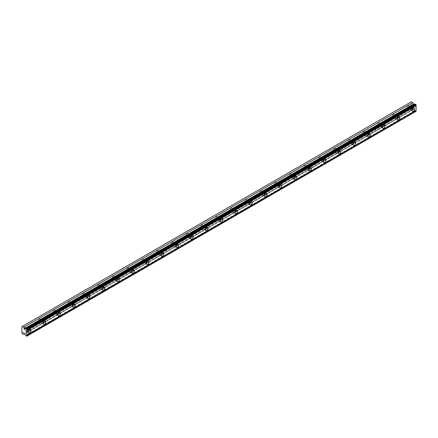 <?xml version="1.0" encoding="UTF-8"?>
<svg xmlns="http://www.w3.org/2000/svg" width="438" height="438" viewBox="0 0 438 438"><rect width="100%" height="100%" fill="white"/><g stroke="black" fill="none" stroke-linecap="round" stroke-linejoin="round"><path stroke-width="0.33" stroke-dasharray="2.19 1.64" d="M411.123 107.447A1.172 0.679 -60 0 1 411.709 107.392A1.172 0.679 -60 0 1 411.89 108.334A1.172 0.679 -60 0 1 411.123 109.369A1.172 0.679 -60 0 1 410.532 109.423A1.172 0.679 -60 0 1 410.351 108.482A1.172 0.679 -60 0 1 411.123 107.447M408.26 105.799A1.172 0.679 -60 0 1 408.851 105.739A1.172 0.679 -60 0 1 409.026 106.68A1.172 0.679 -60 0 1 408.26 107.715A1.172 0.679 -60 0 1 407.674 107.775A1.172 0.679 -60 0 1 407.493 106.834A1.172 0.679 -60 0 1 408.26 105.799M27.523 328.916A1.172 0.679 -60 0 1 28.114 328.856A1.172 0.679 -60 0 1 28.289 329.798A1.172 0.679 -60 0 1 27.523 330.832A1.172 0.679 -60 0 1 26.937 330.893A1.172 0.679 -60 0 1 26.756 329.951A1.172 0.679 -60 0 1 27.523 328.916M24.665 327.268A1.172 0.679 -60 0 1 25.251 327.208A1.172 0.679 -60 0 1 25.431 328.15A1.172 0.679 -60 0 1 24.665 329.184A1.172 0.679 -60 0 1 24.079 329.239A1.172 0.679 -60 0 1 23.898 328.303A1.172 0.679 -60 0 1 24.665 327.268M42.278 320.397A1.172 0.679 -60 0 1 42.864 320.342A1.172 0.679 -60 0 1 43.044 321.278A1.172 0.679 -60 0 1 42.278 322.313A1.172 0.679 -60 0 1 41.692 322.373A1.172 0.679 -60 0 1 41.511 321.432A1.172 0.679 -60 0 1 42.278 320.397M39.42 318.749A1.172 0.679 -60 0 1 40.006 318.689A1.172 0.679 -60 0 1 40.187 319.63A1.172 0.679 -60 0 1 39.42 320.665A1.172 0.679 -60 0 1 38.834 320.72A1.172 0.679 -60 0 1 38.653 319.784A1.172 0.679 -60 0 1 39.42 318.749M57.033 311.878A1.172 0.679 -60 0 1 57.619 311.823A1.172 0.679 -60 0 1 57.8 312.765A1.172 0.679 -60 0 1 57.033 313.8A1.172 0.679 -60 0 1 56.447 313.854A1.172 0.679 -60 0 1 56.267 312.913A1.172 0.679 -60 0 1 57.033 311.878M54.175 310.23A1.172 0.679 -60 0 1 54.761 310.17A1.172 0.679 -60 0 1 54.942 311.111A1.172 0.679 -60 0 1 54.175 312.146A1.172 0.679 -60 0 1 53.589 312.206A1.172 0.679 -60 0 1 53.409 311.265A1.172 0.679 -60 0 1 54.175 310.23M71.788 303.364A1.172 0.679 -60 0 1 72.374 303.304A1.172 0.679 -60 0 1 72.555 304.246A1.172 0.679 -60 0 1 71.788 305.281A1.172 0.679 -60 0 1 71.197 305.335A1.172 0.679 -60 0 1 71.022 304.399A1.172 0.679 -60 0 1 71.788 303.364M68.925 301.711A1.172 0.679 -60 0 1 69.516 301.656A1.172 0.679 -60 0 1 69.697 302.592A1.172 0.679 -60 0 1 68.925 303.627A1.172 0.679 -60 0 1 68.339 303.687A1.172 0.679 -60 0 1 68.158 302.746A1.172 0.679 -60 0 1 68.925 301.711M86.538 294.845A1.172 0.679 -60 0 1 87.124 294.785A1.172 0.679 -60 0 1 87.304 295.727A1.172 0.679 -60 0 1 86.538 296.761A1.172 0.679 -60 0 1 85.952 296.822A1.172 0.679 -60 0 1 85.771 295.88A1.172 0.679 -60 0 1 86.538 294.845M83.68 293.192A1.172 0.679 -60 0 1 84.266 293.137A1.172 0.679 -60 0 1 84.446 294.079A1.172 0.679 -60 0 1 83.68 295.113A1.172 0.679 -60 0 1 83.094 295.168A1.172 0.679 -60 0 1 82.913 294.226A1.172 0.679 -60 0 1 83.68 293.192M101.293 286.326A1.172 0.679 -60 0 1 101.879 286.266A1.172 0.679 -60 0 1 102.059 287.208A1.172 0.679 -60 0 1 101.293 288.242A1.172 0.679 -60 0 1 100.707 288.303A1.172 0.679 -60 0 1 100.526 287.361A1.172 0.679 -60 0 1 101.293 286.326M98.435 284.678A1.172 0.679 -60 0 1 99.021 284.618A1.172 0.679 -60 0 1 99.202 285.56A1.172 0.679 -60 0 1 98.435 286.594A1.172 0.679 -60 0 1 97.849 286.649A1.172 0.679 -60 0 1 97.669 285.713A1.172 0.679 -60 0 1 98.435 284.678M116.048 277.807A1.172 0.679 -60 0 1 116.634 277.752A1.172 0.679 -60 0 1 116.815 278.688A1.172 0.679 -60 0 1 116.048 279.723A1.172 0.679 -60 0 1 115.462 279.783A1.172 0.679 -60 0 1 115.282 278.842A1.172 0.679 -60 0 1 116.048 277.807M113.19 276.159A1.172 0.679 -60 0 1 113.776 276.099A1.172 0.679 -60 0 1 113.957 277.04A1.172 0.679 -60 0 1 113.19 278.075A1.172 0.679 -60 0 1 112.604 278.135A1.172 0.679 -60 0 1 112.424 277.194A1.172 0.679 -60 0 1 113.19 276.159M130.803 269.293A1.172 0.679 -60 0 1 131.389 269.233A1.172 0.679 -60 0 1 131.57 270.175A1.172 0.679 -60 0 1 130.803 271.21A1.172 0.679 -60 0 1 130.212 271.264A1.172 0.679 -60 0 1 130.031 270.323A1.172 0.679 -60 0 1 130.803 269.293M127.94 267.64A1.172 0.679 -60 0 1 128.531 267.58A1.172 0.679 -60 0 1 128.706 268.521A1.172 0.679 -60 0 1 127.94 269.556A1.172 0.679 -60 0 1 127.354 269.616A1.172 0.679 -60 0 1 127.173 268.675A1.172 0.679 -60 0 1 127.94 267.64M145.553 260.774A1.172 0.679 -60 0 1 146.139 260.714A1.172 0.679 -60 0 1 146.319 261.656A1.172 0.679 -60 0 1 145.553 262.69A1.172 0.679 -60 0 1 144.967 262.745A1.172 0.679 -60 0 1 144.786 261.809A1.172 0.679 -60 0 1 145.553 260.774M142.695 259.121A1.172 0.679 -60 0 1 143.281 259.066A1.172 0.679 -60 0 1 143.461 260.002A1.172 0.679 -60 0 1 142.695 261.037A1.172 0.679 -60 0 1 142.109 261.097A1.172 0.679 -60 0 1 141.928 260.156A1.172 0.679 -60 0 1 142.695 259.121M160.308 252.255A1.172 0.679 -60 0 1 160.894 252.195A1.172 0.679 -60 0 1 161.075 253.137A1.172 0.679 -60 0 1 160.308 254.171A1.172 0.679 -60 0 1 159.722 254.232A1.172 0.679 -60 0 1 159.541 253.29A1.172 0.679 -60 0 1 160.308 252.255M157.45 250.602A1.172 0.679 -60 0 1 158.036 250.547A1.172 0.679 -60 0 1 158.217 251.489A1.172 0.679 -60 0 1 157.45 252.523A1.172 0.679 -60 0 1 156.864 252.578A1.172 0.679 -60 0 1 156.684 251.636A1.172 0.679 -60 0 1 157.45 250.602M175.063 243.736A1.172 0.679 -60 0 1 175.649 243.681A1.172 0.679 -60 0 1 175.83 244.618A1.172 0.679 -60 0 1 175.063 245.652A1.172 0.679 -60 0 1 174.477 245.713A1.172 0.679 -60 0 1 174.297 244.771A1.172 0.679 -60 0 1 175.063 243.736M172.205 242.088A1.172 0.679 -60 0 1 172.791 242.028A1.172 0.679 -60 0 1 172.972 242.97A1.172 0.679 -60 0 1 172.205 244.004A1.172 0.679 -60 0 1 171.614 244.059A1.172 0.679 -60 0 1 171.439 243.123A1.172 0.679 -60 0 1 172.205 242.088M189.813 235.217A1.172 0.679 -60 0 1 190.404 235.162A1.172 0.679 -60 0 1 190.585 236.098A1.172 0.679 -60 0 1 189.813 237.133A1.172 0.679 -60 0 1 189.227 237.193A1.172 0.679 -60 0 1 189.046 236.252A1.172 0.679 -60 0 1 189.813 235.217M186.955 233.569A1.172 0.679 -60 0 1 187.546 233.509A1.172 0.679 -60 0 1 187.721 234.45A1.172 0.679 -60 0 1 186.955 235.485A1.172 0.679 -60 0 1 186.369 235.545A1.172 0.679 -60 0 1 186.188 234.604A1.172 0.679 -60 0 1 186.955 233.569M204.568 226.703A1.172 0.679 -60 0 1 205.154 226.643A1.172 0.679 -60 0 1 205.334 227.585A1.172 0.679 -60 0 1 204.568 228.62A1.172 0.679 -60 0 1 203.982 228.674A1.172 0.679 -60 0 1 203.801 227.733A1.172 0.679 -60 0 1 204.568 226.703M201.71 225.05A1.172 0.679 -60 0 1 202.296 224.99A1.172 0.679 -60 0 1 202.476 225.931A1.172 0.679 -60 0 1 201.71 226.966A1.172 0.679 -60 0 1 201.124 227.026A1.172 0.679 -60 0 1 200.943 226.085A1.172 0.679 -60 0 1 201.71 225.05M219.323 218.184A1.172 0.679 -60 0 1 219.909 218.124A1.172 0.679 -60 0 1 220.09 219.066A1.172 0.679 -60 0 1 219.323 220.1A1.172 0.679 -60 0 1 218.737 220.155A1.172 0.679 -60 0 1 218.557 219.219A1.172 0.679 -60 0 1 219.323 218.184M216.465 216.531A1.172 0.679 -60 0 1 217.051 216.476A1.172 0.679 -60 0 1 217.232 217.412A1.172 0.679 -60 0 1 216.465 218.447A1.172 0.679 -60 0 1 215.879 218.507A1.172 0.679 -60 0 1 215.699 217.566A1.172 0.679 -60 0 1 216.465 216.531M234.078 209.665A1.172 0.679 -60 0 1 234.664 209.605A1.172 0.679 -60 0 1 234.845 210.547A1.172 0.679 -60 0 1 234.078 211.581A1.172 0.679 -60 0 1 233.492 211.642A1.172 0.679 -60 0 1 233.312 210.7A1.172 0.679 -60 0 1 234.078 209.665M231.22 208.017A1.172 0.679 -60 0 1 231.806 207.957A1.172 0.679 -60 0 1 231.987 208.899A1.172 0.679 -60 0 1 231.22 209.933A1.172 0.679 -60 0 1 230.629 209.988A1.172 0.679 -60 0 1 230.454 209.046A1.172 0.679 -60 0 1 231.22 208.017M248.828 201.146A1.172 0.679 -60 0 1 249.419 201.091A1.172 0.679 -60 0 1 249.594 202.028A1.172 0.679 -60 0 1 248.828 203.062A1.172 0.679 -60 0 1 248.242 203.123A1.172 0.679 -60 0 1 248.061 202.181A1.172 0.679 -60 0 1 248.828 201.146M245.97 199.498A1.172 0.679 -60 0 1 246.556 199.438A1.172 0.679 -60 0 1 246.736 200.38A1.172 0.679 -60 0 1 245.97 201.414A1.172 0.679 -60 0 1 245.384 201.469A1.172 0.679 -60 0 1 245.203 200.533A1.172 0.679 -60 0 1 245.97 199.498M263.583 192.627A1.172 0.679 -60 0 1 264.169 192.572A1.172 0.679 -60 0 1 264.349 193.514A1.172 0.679 -60 0 1 263.583 194.543A1.172 0.679 -60 0 1 262.997 194.603A1.172 0.679 -60 0 1 262.816 193.662A1.172 0.679 -60 0 1 263.583 192.627M260.725 190.979A1.172 0.679 -60 0 1 261.311 190.919A1.172 0.679 -60 0 1 261.491 191.86A1.172 0.679 -60 0 1 260.725 192.895A1.172 0.679 -60 0 1 260.139 192.955A1.172 0.679 -60 0 1 259.958 192.014A1.172 0.679 -60 0 1 260.725 190.979M278.338 184.113A1.172 0.679 -60 0 1 278.924 184.053A1.172 0.679 -60 0 1 279.105 184.995A1.172 0.679 -60 0 1 278.338 186.03A1.172 0.679 -60 0 1 277.752 186.084A1.172 0.679 -60 0 1 277.572 185.143A1.172 0.679 -60 0 1 278.338 184.113M275.48 182.46A1.172 0.679 -60 0 1 276.066 182.405A1.172 0.679 -60 0 1 276.247 183.341A1.172 0.679 -60 0 1 275.48 184.376A1.172 0.679 -60 0 1 274.894 184.436A1.172 0.679 -60 0 1 274.714 183.495A1.172 0.679 -60 0 1 275.48 182.46M293.093 175.594A1.172 0.679 -60 0 1 293.679 175.534A1.172 0.679 -60 0 1 293.86 176.476A1.172 0.679 -60 0 1 293.093 177.51A1.172 0.679 -60 0 1 292.502 177.565A1.172 0.679 -60 0 1 292.327 176.629A1.172 0.679 -60 0 1 293.093 175.594M290.235 173.941A1.172 0.679 -60 0 1 290.821 173.886A1.172 0.679 -60 0 1 291.002 174.828A1.172 0.679 -60 0 1 290.235 175.857A1.172 0.679 -60 0 1 289.644 175.917A1.172 0.679 -60 0 1 289.463 174.976A1.172 0.679 -60 0 1 290.235 173.941M307.843 167.075A1.172 0.679 -60 0 1 308.434 167.015A1.172 0.679 -60 0 1 308.609 167.957A1.172 0.679 -60 0 1 307.843 168.991A1.172 0.679 -60 0 1 307.257 169.052A1.172 0.679 -60 0 1 307.076 168.11A1.172 0.679 -60 0 1 307.843 167.075M304.985 165.427A1.172 0.679 -60 0 1 305.571 165.367A1.172 0.679 -60 0 1 305.751 166.309A1.172 0.679 -60 0 1 304.985 167.343A1.172 0.679 -60 0 1 304.399 167.398A1.172 0.679 -60 0 1 304.218 166.456A1.172 0.679 -60 0 1 304.985 165.427M322.598 158.556A1.172 0.679 -60 0 1 323.184 158.501A1.172 0.679 -60 0 1 323.364 159.437A1.172 0.679 -60 0 1 322.598 160.472A1.172 0.679 -60 0 1 322.012 160.532A1.172 0.679 -60 0 1 321.831 159.591A1.172 0.679 -60 0 1 322.598 158.556M319.74 156.908A1.172 0.679 -60 0 1 320.326 156.848A1.172 0.679 -60 0 1 320.506 157.79A1.172 0.679 -60 0 1 319.74 158.824A1.172 0.679 -60 0 1 319.154 158.879A1.172 0.679 -60 0 1 318.974 157.943A1.172 0.679 -60 0 1 319.74 156.908M337.353 150.037A1.172 0.679 -60 0 1 337.939 149.982A1.172 0.679 -60 0 1 338.12 150.924A1.172 0.679 -60 0 1 337.353 151.953A1.172 0.679 -60 0 1 336.767 152.013A1.172 0.679 -60 0 1 336.587 151.072A1.172 0.679 -60 0 1 337.353 150.037M334.495 148.389A1.172 0.679 -60 0 1 335.081 148.329A1.172 0.679 -60 0 1 335.262 149.27A1.172 0.679 -60 0 1 334.495 150.305A1.172 0.679 -60 0 1 333.909 150.365A1.172 0.679 -60 0 1 333.729 149.424A1.172 0.679 -60 0 1 334.495 148.389M352.108 141.523A1.172 0.679 -60 0 1 352.694 141.463A1.172 0.679 -60 0 1 352.875 142.405A1.172 0.679 -60 0 1 352.108 143.44A1.172 0.679 -60 0 1 351.517 143.494A1.172 0.679 -60 0 1 351.342 142.558A1.172 0.679 -60 0 1 352.108 141.523M349.245 139.87A1.172 0.679 -60 0 1 349.836 139.815A1.172 0.679 -60 0 1 350.017 140.751A1.172 0.679 -60 0 1 349.245 141.786A1.172 0.679 -60 0 1 348.659 141.846A1.172 0.679 -60 0 1 348.478 140.905A1.172 0.679 -60 0 1 349.245 139.87M366.858 133.004A1.172 0.679 -60 0 1 367.444 132.944A1.172 0.679 -60 0 1 367.624 133.886A1.172 0.679 -60 0 1 366.858 134.92A1.172 0.679 -60 0 1 366.272 134.981A1.172 0.679 -60 0 1 366.091 134.039A1.172 0.679 -60 0 1 366.858 133.004M364 131.351A1.172 0.679 -60 0 1 364.586 131.296A1.172 0.679 -60 0 1 364.766 132.238A1.172 0.679 -60 0 1 364 133.267A1.172 0.679 -60 0 1 363.414 133.327A1.172 0.679 -60 0 1 363.233 132.386A1.172 0.679 -60 0 1 364 131.351M381.613 124.485A1.172 0.679 -60 0 1 382.199 124.425A1.172 0.679 -60 0 1 382.379 125.367A1.172 0.679 -60 0 1 381.613 126.401A1.172 0.679 -60 0 1 381.027 126.462A1.172 0.679 -60 0 1 380.846 125.52A1.172 0.679 -60 0 1 381.613 124.485M378.755 122.837A1.172 0.679 -60 0 1 379.341 122.777A1.172 0.679 -60 0 1 379.522 123.719A1.172 0.679 -60 0 1 378.755 124.753A1.172 0.679 -60 0 1 378.169 124.808A1.172 0.679 -60 0 1 377.989 123.872A1.172 0.679 -60 0 1 378.755 122.837M396.368 115.966A1.172 0.679 -60 0 1 396.954 115.911A1.172 0.679 -60 0 1 397.135 116.847A1.172 0.679 -60 0 1 396.368 117.882A1.172 0.679 -60 0 1 395.782 117.942A1.172 0.679 -60 0 1 395.602 117.001A1.172 0.679 -60 0 1 396.368 115.966M393.51 114.318A1.172 0.679 -60 0 1 394.096 114.258A1.172 0.679 -60 0 1 394.277 115.199A1.172 0.679 -60 0 1 393.51 116.234A1.172 0.679 -60 0 1 392.924 116.289A1.172 0.679 -60 0 1 392.744 115.353A1.172 0.679 -60 0 1 393.51 114.318M415.443 104.091A0.756 0.433 60 0 1 415.312 104.26A0.756 0.433 60 0 1 415.098 104.288M411.123 109.9A1.823 1.057 120 0 0 412.311 108.29A1.823 1.057 120 0 0 412.032 106.828A1.823 1.057 120 0 0 411.123 106.916A1.823 1.057 120 0 0 409.93 108.525A1.823 1.057 120 0 0 410.209 109.987A1.823 1.057 120 0 0 411.123 109.9M27.523 331.363A1.823 1.057 120 0 0 28.716 329.754A1.823 1.057 120 0 0 28.437 328.292A1.823 1.057 120 0 0 27.523 328.385A1.823 1.057 120 0 0 26.335 329.995A1.823 1.057 120 0 0 26.614 331.457A1.823 1.057 120 0 0 27.523 331.363M42.278 322.85A1.823 1.057 120 0 0 43.471 321.24A1.823 1.057 120 0 0 43.192 319.773A1.823 1.057 120 0 0 42.278 319.866A1.823 1.057 120 0 0 41.084 321.476A1.823 1.057 120 0 0 41.364 322.937A1.823 1.057 120 0 0 42.278 322.85M57.033 314.331A1.823 1.057 120 0 0 58.227 312.721A1.823 1.057 120 0 0 57.947 311.259A1.823 1.057 120 0 0 57.033 311.347A1.823 1.057 120 0 0 55.84 312.956A1.823 1.057 120 0 0 56.119 314.418A1.823 1.057 120 0 0 57.033 314.331M71.788 305.812A1.823 1.057 120 0 0 72.976 304.202A1.823 1.057 120 0 0 72.697 302.74A1.823 1.057 120 0 0 71.788 302.828A1.823 1.057 120 0 0 70.595 304.437A1.823 1.057 120 0 0 70.874 305.899A1.823 1.057 120 0 0 71.788 305.812M86.538 297.293A1.823 1.057 120 0 0 87.731 295.683A1.823 1.057 120 0 0 87.452 294.221A1.823 1.057 120 0 0 86.538 294.314A1.823 1.057 120 0 0 85.344 295.918A1.823 1.057 120 0 0 85.629 297.386A1.823 1.057 120 0 0 86.538 297.293M101.293 288.773A1.823 1.057 120 0 0 102.487 287.169A1.823 1.057 120 0 0 102.207 285.702A1.823 1.057 120 0 0 101.293 285.795A1.823 1.057 120 0 0 100.099 287.405A1.823 1.057 120 0 0 100.379 288.866A1.823 1.057 120 0 0 101.293 288.773M116.048 280.26A1.823 1.057 120 0 0 117.242 278.65A1.823 1.057 120 0 0 116.962 277.188A1.823 1.057 120 0 0 116.048 277.276A1.823 1.057 120 0 0 114.855 278.886A1.823 1.057 120 0 0 115.134 280.347A1.823 1.057 120 0 0 116.048 280.26M130.803 271.741A1.823 1.057 120 0 0 131.991 270.131A1.823 1.057 120 0 0 131.712 268.669A1.823 1.057 120 0 0 130.803 268.757A1.823 1.057 120 0 0 129.61 270.366A1.823 1.057 120 0 0 129.889 271.828A1.823 1.057 120 0 0 130.803 271.741M145.553 263.222A1.823 1.057 120 0 0 146.746 261.612A1.823 1.057 120 0 0 146.467 260.15A1.823 1.057 120 0 0 145.553 260.238A1.823 1.057 120 0 0 144.359 261.847A1.823 1.057 120 0 0 144.644 263.315A1.823 1.057 120 0 0 145.553 263.222M160.308 254.702A1.823 1.057 120 0 0 161.502 253.093A1.823 1.057 120 0 0 161.222 251.631A1.823 1.057 120 0 0 160.308 251.724A1.823 1.057 120 0 0 159.114 253.334A1.823 1.057 120 0 0 159.394 254.796A1.823 1.057 120 0 0 160.308 254.702M175.063 246.183A1.823 1.057 120 0 0 176.257 244.579A1.823 1.057 120 0 0 175.972 243.112A1.823 1.057 120 0 0 175.063 243.205A1.823 1.057 120 0 0 173.87 244.815A1.823 1.057 120 0 0 174.149 246.276A1.823 1.057 120 0 0 175.063 246.183M189.813 237.67A1.823 1.057 120 0 0 191.006 236.06A1.823 1.057 120 0 0 190.727 234.598A1.823 1.057 120 0 0 189.813 234.686A1.823 1.057 120 0 0 188.625 236.296A1.823 1.057 120 0 0 188.904 237.757A1.823 1.057 120 0 0 189.813 237.67M204.568 229.151A1.823 1.057 120 0 0 205.761 227.541A1.823 1.057 120 0 0 205.482 226.079A1.823 1.057 120 0 0 204.568 226.167A1.823 1.057 120 0 0 203.374 227.776A1.823 1.057 120 0 0 203.654 229.238A1.823 1.057 120 0 0 204.568 229.151M219.323 220.632A1.823 1.057 120 0 0 220.517 219.022A1.823 1.057 120 0 0 220.237 217.56A1.823 1.057 120 0 0 219.323 217.653A1.823 1.057 120 0 0 218.129 219.257A1.823 1.057 120 0 0 218.409 220.725A1.823 1.057 120 0 0 219.323 220.632M234.078 212.112A1.823 1.057 120 0 0 235.272 210.503A1.823 1.057 120 0 0 234.987 209.041A1.823 1.057 120 0 0 234.078 209.134A1.823 1.057 120 0 0 232.885 210.744A1.823 1.057 120 0 0 233.164 212.206A1.823 1.057 120 0 0 234.078 212.112M248.828 203.593A1.823 1.057 120 0 0 250.021 201.989A1.823 1.057 120 0 0 249.742 200.522A1.823 1.057 120 0 0 248.828 200.615A1.823 1.057 120 0 0 247.64 202.225A1.823 1.057 120 0 0 247.919 203.686A1.823 1.057 120 0 0 248.828 203.593M263.583 195.08A1.823 1.057 120 0 0 264.776 193.47A1.823 1.057 120 0 0 264.497 192.008A1.823 1.057 120 0 0 263.583 192.096A1.823 1.057 120 0 0 262.389 193.706A1.823 1.057 120 0 0 262.669 195.167A1.823 1.057 120 0 0 263.583 195.08M278.338 186.561A1.823 1.057 120 0 0 279.532 184.951A1.823 1.057 120 0 0 279.252 183.489A1.823 1.057 120 0 0 278.338 183.577A1.823 1.057 120 0 0 277.144 185.186A1.823 1.057 120 0 0 277.424 186.648A1.823 1.057 120 0 0 278.338 186.561M293.093 178.042A1.823 1.057 120 0 0 294.281 176.432A1.823 1.057 120 0 0 294.002 174.97A1.823 1.057 120 0 0 293.093 175.063A1.823 1.057 120 0 0 291.9 176.667A1.823 1.057 120 0 0 292.179 178.135A1.823 1.057 120 0 0 293.093 178.042M307.843 169.522A1.823 1.057 120 0 0 309.036 167.913A1.823 1.057 120 0 0 308.757 166.451A1.823 1.057 120 0 0 307.843 166.544A1.823 1.057 120 0 0 306.655 168.154A1.823 1.057 120 0 0 306.934 169.615A1.823 1.057 120 0 0 307.843 169.522M322.598 161.009A1.823 1.057 120 0 0 323.791 159.399A1.823 1.057 120 0 0 323.512 157.932A1.823 1.057 120 0 0 322.598 158.025A1.823 1.057 120 0 0 321.404 159.635A1.823 1.057 120 0 0 321.684 161.096A1.823 1.057 120 0 0 322.598 161.009M337.353 152.49A1.823 1.057 120 0 0 338.547 150.88A1.823 1.057 120 0 0 338.267 149.418A1.823 1.057 120 0 0 337.353 149.506A1.823 1.057 120 0 0 336.16 151.115A1.823 1.057 120 0 0 336.439 152.577A1.823 1.057 120 0 0 337.353 152.49M352.108 143.971A1.823 1.057 120 0 0 353.296 142.361A1.823 1.057 120 0 0 353.017 140.899A1.823 1.057 120 0 0 352.108 140.987A1.823 1.057 120 0 0 350.915 142.596A1.823 1.057 120 0 0 351.194 144.058A1.823 1.057 120 0 0 352.108 143.971M366.858 135.452A1.823 1.057 120 0 0 368.051 133.842A1.823 1.057 120 0 0 367.772 132.38A1.823 1.057 120 0 0 366.858 132.473A1.823 1.057 120 0 0 365.664 134.077A1.823 1.057 120 0 0 365.949 135.545A1.823 1.057 120 0 0 366.858 135.452M381.613 126.932A1.823 1.057 120 0 0 382.807 125.323A1.823 1.057 120 0 0 382.527 123.861A1.823 1.057 120 0 0 381.613 123.954A1.823 1.057 120 0 0 380.419 125.564A1.823 1.057 120 0 0 380.699 127.025A1.823 1.057 120 0 0 381.613 126.932M396.368 118.419A1.823 1.057 120 0 0 397.562 116.809A1.823 1.057 120 0 0 397.282 115.342A1.823 1.057 120 0 0 396.368 115.435A1.823 1.057 120 0 0 395.175 117.045A1.823 1.057 120 0 0 395.454 118.506A1.823 1.057 120 0 0 396.368 118.419M21.9 333.006L411.03 108.345L411.03 101.977L21.9 326.639M416.1 111.455L415.443 111.329L26.313 335.99M411.03 108.345L412.842 109.828L413.696 109.095L414.906 110.595A0.756 0.433 60 0 1 415.443 111.329M411.408 101.758L411.03 101.977M22.278 333.657L411.408 108.996M26.751 336.242L415.881 111.581M414.906 110.595L25.776 335.256M413.696 109.095L24.572 333.756M412.842 109.828L24.703 333.92M24.364 333.625L413.428 109.002M408.851 105.739L411.709 107.392M25.251 327.208L28.114 328.856M40.006 318.689L42.864 320.342M54.761 310.17L57.619 311.823M69.516 301.656L72.374 303.304M84.266 293.137L87.124 294.785M99.021 284.618L101.879 286.266M113.776 276.099L116.634 277.752M128.531 267.58L131.389 269.233M143.281 259.066L146.139 260.714M158.036 250.547L160.894 252.195M172.791 242.028L175.649 243.681M187.546 233.509L190.404 235.162M202.296 224.99L205.154 226.643M217.051 216.476L219.909 218.124M231.806 207.957L234.664 209.605M246.556 199.438L249.419 201.091M261.311 190.919L264.169 192.572M276.066 182.405L278.924 184.053M290.821 173.886L293.679 175.534M305.571 165.367L308.434 167.015M320.326 156.848L323.184 158.501M335.081 148.329L337.939 149.982M349.836 139.815L352.694 141.463M364.586 131.296L367.444 132.944M379.341 122.777L382.199 124.425M394.096 114.258L396.954 115.911M415.312 104.26L26.187 328.922M412.032 106.828L414.244 108.104M28.437 328.292L30.649 329.573M43.192 319.773L45.404 321.054M57.947 311.259L60.159 312.535M72.697 302.74L74.914 304.016M87.452 294.221L89.664 295.497M102.207 285.702L104.419 286.983M116.962 277.188L119.174 278.464M131.712 268.669L133.924 269.945M146.467 260.15L148.679 261.426M161.222 251.631L163.434 252.912M175.972 243.112L178.189 244.393M190.727 234.598L192.939 235.874M205.482 226.079L207.694 227.355M220.237 217.56L222.449 218.836M234.987 209.041L237.204 210.322M249.742 200.522L251.954 201.803M264.497 192.008L266.709 193.284M279.252 183.489L281.464 184.765M294.002 174.97L296.219 176.246M308.757 166.451L310.969 167.732M323.512 157.932L325.724 159.213M338.267 149.418L340.479 150.694M353.017 140.899L355.234 142.175M367.772 132.38L369.984 133.656M382.527 123.861L384.739 125.142M397.282 115.342L399.494 116.623M407.674 107.775L410.532 109.423M24.079 329.239L26.937 330.893M38.834 320.72L41.692 322.373M53.589 312.206L56.447 313.854M68.339 303.687L71.197 305.335M83.094 295.168L85.952 296.822M97.849 286.649L100.707 288.303M112.604 278.135L115.462 279.783M127.354 269.616L130.212 271.264M142.109 261.097L144.967 262.745M156.864 252.578L159.722 254.232M171.614 244.059L174.477 245.713M186.369 235.545L189.227 237.193M201.124 227.026L203.982 228.674M215.879 218.507L218.737 220.155M230.629 209.988L233.492 211.642M245.384 201.469L248.242 203.123M260.139 192.955L262.997 194.603M274.894 184.436L277.752 186.084M289.644 175.917L292.502 177.565M304.399 167.398L307.257 169.052M319.154 158.879L322.012 160.532M333.909 150.365L336.767 152.013M348.659 141.846L351.517 143.494M363.414 133.327L366.272 134.981M378.169 124.808L381.027 126.462M392.924 116.289L395.782 117.942M410.209 109.987L412.421 111.268M26.614 331.457L28.826 332.732M41.364 322.937L43.581 324.213M56.119 314.418L58.331 315.699M70.874 305.899L73.086 307.18M85.629 297.386L87.841 298.661M100.379 288.866L102.596 290.142M115.134 280.347L117.346 281.623M129.889 271.828L132.101 273.109M144.644 263.315L146.856 264.59M159.394 254.796L161.606 256.071M174.149 246.276L176.361 247.552M188.904 237.757L191.116 239.038M203.654 229.238L205.871 230.519M218.409 220.725L220.621 222M233.164 212.206L235.376 213.481M247.919 203.686L250.131 204.962M262.669 195.167L264.886 196.448M277.424 186.648L279.636 187.929M292.179 178.135L294.391 179.41M306.934 169.615L309.146 170.891M321.684 161.096L323.901 162.372M336.439 152.577L338.651 153.858M351.194 144.058L353.406 145.339M365.949 135.545L368.161 136.82M380.699 127.025L382.916 128.301M395.454 118.506L397.666 119.782M413.456 108.974L24.325 333.636"/><path stroke-width="0.66" d="M26.97 329.387L416.1 104.726L415.881 104.343L415.443 104.091L26.313 328.752A0.756 0.433 60 0 1 26.187 328.922A0.756 0.433 60 0 1 25.809 328.883A0.756 0.433 60 0 1 25.776 328.861L24.572 328.971L413.696 104.31L412.842 102.591L411.408 101.758L21.9 326.639L21.9 333.006L23.718 334.49L24.572 333.756L25.776 335.256A0.756 0.433 60 0 1 26.313 335.99L26.751 336.242L26.97 335.935A0.756 0.433 60 0 1 26.97 335.108L26.97 330.394A0.756 0.433 60 0 1 26.97 329.568L26.313 328.752M415.098 104.288A0.756 0.433 60 0 1 414.934 104.222A0.756 0.433 60 0 1 414.906 104.2L413.696 104.31M413.335 111.175A1.823 1.057 120 0 0 414.529 109.566A1.823 1.057 120 0 0 414.244 108.104A1.823 1.057 120 0 0 413.335 108.197A1.823 1.057 120 0 0 412.142 109.801A1.823 1.057 120 0 0 412.421 111.268A1.823 1.057 120 0 0 413.335 111.175M29.74 332.645A1.823 1.057 120 0 0 30.928 331.035A1.823 1.057 120 0 0 30.649 329.573A1.823 1.057 120 0 0 29.74 329.661A1.823 1.057 120 0 0 28.547 331.27A1.823 1.057 120 0 0 28.826 332.732A1.823 1.057 120 0 0 29.74 332.645M44.49 324.125A1.823 1.057 120 0 0 45.683 322.516A1.823 1.057 120 0 0 45.404 321.054A1.823 1.057 120 0 0 44.49 321.142A1.823 1.057 120 0 0 43.296 322.751A1.823 1.057 120 0 0 43.581 324.213A1.823 1.057 120 0 0 44.49 324.125M59.245 315.606A1.823 1.057 120 0 0 60.439 313.997A1.823 1.057 120 0 0 60.159 312.535A1.823 1.057 120 0 0 59.245 312.628A1.823 1.057 120 0 0 58.051 314.232A1.823 1.057 120 0 0 58.331 315.699A1.823 1.057 120 0 0 59.245 315.606M74 307.087A1.823 1.057 120 0 0 75.194 305.478A1.823 1.057 120 0 0 74.914 304.016A1.823 1.057 120 0 0 74 304.109A1.823 1.057 120 0 0 72.807 305.719A1.823 1.057 120 0 0 73.086 307.18A1.823 1.057 120 0 0 74 307.087M88.755 298.574A1.823 1.057 120 0 0 89.943 296.964A1.823 1.057 120 0 0 89.664 295.497A1.823 1.057 120 0 0 88.755 295.59A1.823 1.057 120 0 0 87.562 297.199A1.823 1.057 120 0 0 87.841 298.661A1.823 1.057 120 0 0 88.755 298.574M103.505 290.055A1.823 1.057 120 0 0 104.698 288.445A1.823 1.057 120 0 0 104.419 286.983A1.823 1.057 120 0 0 103.505 287.071A1.823 1.057 120 0 0 102.311 288.68A1.823 1.057 120 0 0 102.596 290.142A1.823 1.057 120 0 0 103.505 290.055M118.26 281.535A1.823 1.057 120 0 0 119.454 279.926A1.823 1.057 120 0 0 119.174 278.464A1.823 1.057 120 0 0 118.26 278.552A1.823 1.057 120 0 0 117.066 280.161A1.823 1.057 120 0 0 117.346 281.623A1.823 1.057 120 0 0 118.26 281.535M133.015 273.016A1.823 1.057 120 0 0 134.209 271.407A1.823 1.057 120 0 0 133.924 269.945A1.823 1.057 120 0 0 133.015 270.038A1.823 1.057 120 0 0 131.822 271.642A1.823 1.057 120 0 0 132.101 273.109A1.823 1.057 120 0 0 133.015 273.016M147.765 264.497A1.823 1.057 120 0 0 148.958 262.893A1.823 1.057 120 0 0 148.679 261.426A1.823 1.057 120 0 0 147.765 261.519A1.823 1.057 120 0 0 146.577 263.129A1.823 1.057 120 0 0 146.856 264.59A1.823 1.057 120 0 0 147.765 264.497M162.52 255.984A1.823 1.057 120 0 0 163.713 254.374A1.823 1.057 120 0 0 163.434 252.912A1.823 1.057 120 0 0 162.52 253A1.823 1.057 120 0 0 161.326 254.609A1.823 1.057 120 0 0 161.606 256.071A1.823 1.057 120 0 0 162.52 255.984M177.275 247.465A1.823 1.057 120 0 0 178.469 245.855A1.823 1.057 120 0 0 178.189 244.393A1.823 1.057 120 0 0 177.275 244.481A1.823 1.057 120 0 0 176.081 246.09A1.823 1.057 120 0 0 176.361 247.552A1.823 1.057 120 0 0 177.275 247.465M192.03 238.945A1.823 1.057 120 0 0 193.224 237.336A1.823 1.057 120 0 0 192.939 235.874A1.823 1.057 120 0 0 192.03 235.962A1.823 1.057 120 0 0 190.837 237.571A1.823 1.057 120 0 0 191.116 239.038A1.823 1.057 120 0 0 192.03 238.945M206.78 230.426A1.823 1.057 120 0 0 207.973 228.817A1.823 1.057 120 0 0 207.694 227.355A1.823 1.057 120 0 0 206.78 227.448A1.823 1.057 120 0 0 205.592 229.058A1.823 1.057 120 0 0 205.871 230.519A1.823 1.057 120 0 0 206.78 230.426M221.535 221.907A1.823 1.057 120 0 0 222.728 220.303A1.823 1.057 120 0 0 222.449 218.836A1.823 1.057 120 0 0 221.535 218.929A1.823 1.057 120 0 0 220.341 220.538A1.823 1.057 120 0 0 220.621 222A1.823 1.057 120 0 0 221.535 221.907M236.29 213.394A1.823 1.057 120 0 0 237.484 211.784A1.823 1.057 120 0 0 237.204 210.322A1.823 1.057 120 0 0 236.29 210.41A1.823 1.057 120 0 0 235.096 212.019A1.823 1.057 120 0 0 235.376 213.481A1.823 1.057 120 0 0 236.29 213.394M251.045 204.874A1.823 1.057 120 0 0 252.233 203.265A1.823 1.057 120 0 0 251.954 201.803A1.823 1.057 120 0 0 251.045 201.891A1.823 1.057 120 0 0 249.852 203.5A1.823 1.057 120 0 0 250.131 204.962A1.823 1.057 120 0 0 251.045 204.874M265.795 196.355A1.823 1.057 120 0 0 266.988 194.746A1.823 1.057 120 0 0 266.709 193.284A1.823 1.057 120 0 0 265.795 193.377A1.823 1.057 120 0 0 264.607 194.981A1.823 1.057 120 0 0 264.886 196.448A1.823 1.057 120 0 0 265.795 196.355M280.55 187.836A1.823 1.057 120 0 0 281.743 186.227A1.823 1.057 120 0 0 281.464 184.765A1.823 1.057 120 0 0 280.55 184.858A1.823 1.057 120 0 0 279.356 186.468A1.823 1.057 120 0 0 279.636 187.929A1.823 1.057 120 0 0 280.55 187.836M295.305 179.317A1.823 1.057 120 0 0 296.499 177.713A1.823 1.057 120 0 0 296.219 176.246A1.823 1.057 120 0 0 295.305 176.339A1.823 1.057 120 0 0 294.112 177.948A1.823 1.057 120 0 0 294.391 179.41A1.823 1.057 120 0 0 295.305 179.317M310.06 170.804A1.823 1.057 120 0 0 311.248 169.194A1.823 1.057 120 0 0 310.969 167.732A1.823 1.057 120 0 0 310.06 167.82A1.823 1.057 120 0 0 308.867 169.429A1.823 1.057 120 0 0 309.146 170.891A1.823 1.057 120 0 0 310.06 170.804M324.81 162.284A1.823 1.057 120 0 0 326.003 160.675A1.823 1.057 120 0 0 325.724 159.213A1.823 1.057 120 0 0 324.81 159.301A1.823 1.057 120 0 0 323.616 160.91A1.823 1.057 120 0 0 323.901 162.372A1.823 1.057 120 0 0 324.81 162.284M339.565 153.765A1.823 1.057 120 0 0 340.759 152.156A1.823 1.057 120 0 0 340.479 150.694A1.823 1.057 120 0 0 339.565 150.787A1.823 1.057 120 0 0 338.371 152.391A1.823 1.057 120 0 0 338.651 153.858A1.823 1.057 120 0 0 339.565 153.765M354.32 145.246A1.823 1.057 120 0 0 355.514 143.637A1.823 1.057 120 0 0 355.234 142.175A1.823 1.057 120 0 0 354.32 142.268A1.823 1.057 120 0 0 353.127 143.878A1.823 1.057 120 0 0 353.406 145.339A1.823 1.057 120 0 0 354.32 145.246M369.075 136.727A1.823 1.057 120 0 0 370.263 135.123A1.823 1.057 120 0 0 369.984 133.656A1.823 1.057 120 0 0 369.075 133.749A1.823 1.057 120 0 0 367.882 135.358A1.823 1.057 120 0 0 368.161 136.82A1.823 1.057 120 0 0 369.075 136.727M383.825 128.214A1.823 1.057 120 0 0 385.018 126.604A1.823 1.057 120 0 0 384.739 125.142A1.823 1.057 120 0 0 383.825 125.23A1.823 1.057 120 0 0 382.631 126.839A1.823 1.057 120 0 0 382.916 128.301A1.823 1.057 120 0 0 383.825 128.214M398.58 119.694A1.823 1.057 120 0 0 399.774 118.085A1.823 1.057 120 0 0 399.494 116.623A1.823 1.057 120 0 0 398.58 116.711A1.823 1.057 120 0 0 397.386 118.32A1.823 1.057 120 0 0 397.666 119.782A1.823 1.057 120 0 0 398.58 119.694M24.572 328.971L23.718 327.252L22.278 326.42M416.1 104.726L416.1 104.906A0.756 0.433 60 0 0 416.1 105.733L26.97 330.394M26.97 336.116L416.1 111.274A0.756 0.433 60 0 1 416.1 110.447L416.1 105.733M26.97 329.568L416.1 104.906M416.1 110.447L26.97 335.108M416.1 111.274L26.97 335.935M24.703 333.92L23.718 334.49M412.842 102.591L23.718 327.252M414.906 104.2L25.776 328.861M415.881 104.343L26.751 329.004M413.428 104.085L24.298 328.746"/></g></svg>
